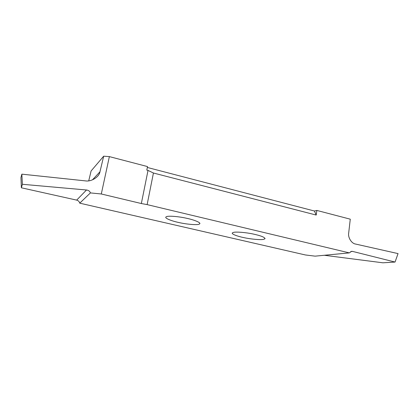<?xml version="1.0" encoding="UTF-8"?>
<svg xmlns="http://www.w3.org/2000/svg" width="419" height="419" viewBox="0 0 419 419"><rect width="100%" height="100%" fill="white"/><g stroke="black" fill="none" stroke-linecap="round" stroke-linejoin="round"><path stroke-width="0.63" d="M198.889 224.27C196.658 225.165 186.45 224.28 178.777 222.51C171.334 220.949 164.332 218.095 165.982 216.953L166.469 216.67C168.187 215.67 178.447 216.414 186.591 218.268C194.306 219.87 201.261 222.735 199.68 223.866L198.889 224.27M316.858 210.438L316.204 215.057L314.418 211.014L316.858 210.438L350.274 219.174L348.681 233.079C347.833 237.547 351.604 243.554 355.553 244.047L398.05 253.6L395.049 262.053L352.557 251.4L351.567 251.332L349.352 252.893L315.088 256.15L305.388 254.962L79.736 203.163L90.431 192.913C89.849 191.237 88.54 190.268 86.497 189.996L22.396 184.292L21.846 174.157L85.408 180.877C91.232 181.94 99.235 176.98 99.947 171.821L103.682 156.198L91.101 170.962L88.734 180.835M103.682 156.198L109.364 156.612L147.514 166.573L146.802 170.098L148.017 170.413L141.344 203.534L147.132 204.613L349.352 252.893M314.418 211.014L147.331 167.464M263.436 239.39C260.613 240.024 251.065 239.197 243.968 237.652C237.332 236.326 231.126 233.985 232.388 232.88L233.524 232.383C235.918 231.67 245.529 232.383 253.045 233.991C261.074 235.729 265.038 237.337 264.944 238.809L263.436 239.39M324.275 255.276L382.898 262.802L395.049 262.053M21.846 174.157L20.95 177.588L21.369 187.791L76.667 200.114C78.29 200.56 79.311 201.576 79.736 203.163M21.369 187.791L22.396 184.292M90.431 192.913L101.304 193.981L109.364 156.612M101.304 193.981L141.344 203.534M316.204 215.057L153.433 173.016L148.017 170.413M153.433 173.016L147.132 204.613M350.713 251.583L352.557 251.4M86.497 189.996L76.667 200.114M99.947 171.821L92.405 179.882M265.023 238.285L264.944 238.809M199.795 223.217L199.68 223.866"/></g></svg>
